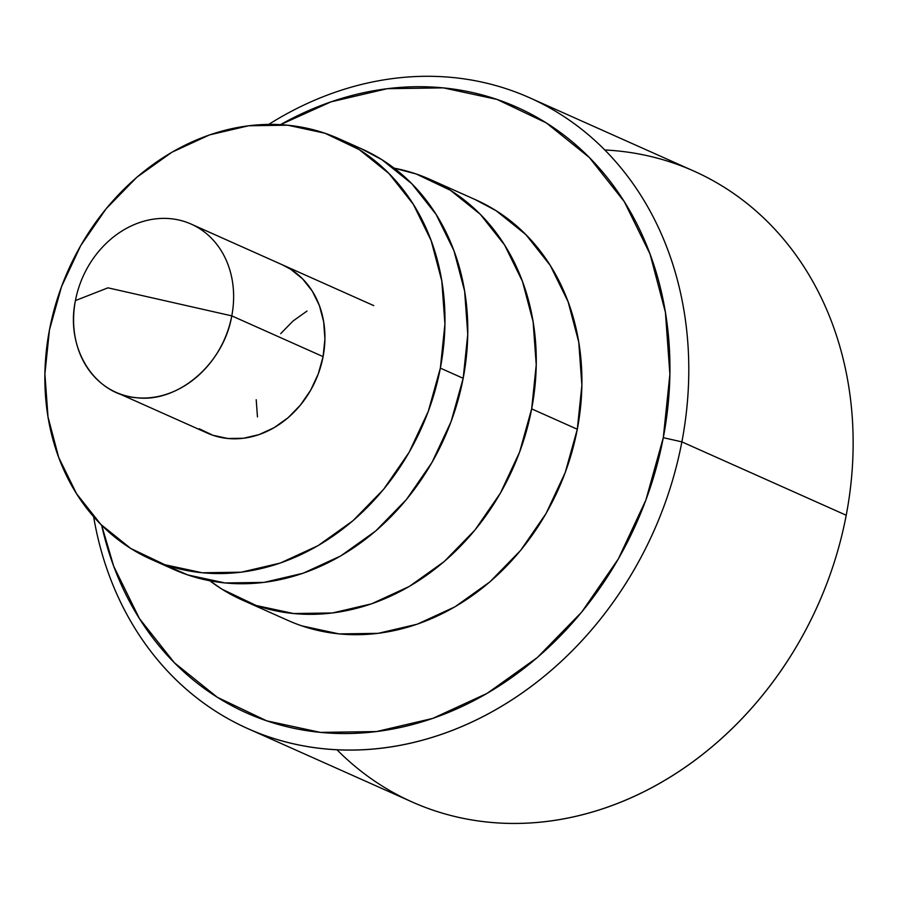 <?xml version="1.0" encoding="UTF-8"?>
<svg xmlns="http://www.w3.org/2000/svg" width="898" height="898" viewBox="0 0 898 898"><rect width="100%" height="100%" fill="white"/><g stroke="black" fill="none" stroke-linecap="round" stroke-linejoin="round"><path stroke-width="1.35" d="M604.792 149.977A345.472 290.177 114.1 0 1 846.219 515.25L681.874 441.872L663.296 437.674A331.654 278.571 114.1 0 1 384.613 730.422A331.654 278.571 114.1 0 1 101.654 525.251L113.709 566.268L139.392 618.52L174.392 662.769L217.372 697.319L266.672 720.825L320.395 732.386L376.475 731.567L432.769 718.4L487.109 693.379L537.397 657.471L581.713 612.066L618.352 558.893L645.898 500.018L663.296 437.674L669.886 374.275L665.407 312.257L650.017 253.999L624.335 201.736L589.335 157.487L546.354 122.947L497.065 99.442L443.343 87.869L387.251 88.689L330.958 101.867L280.524 124.642A331.654 278.571 114.1 0 1 570.331 140.189A331.654 278.571 114.1 0 1 663.296 437.674L681.874 441.872A345.472 290.177 -65.9 0 0 579.098 127.303A345.472 290.177 -65.9 0 0 268.771 124.384A345.472 290.177 114.1 0 1 529.562 97.736A345.472 290.177 114.1 0 1 681.874 441.872L846.219 515.25A345.472 290.177 -65.9 0 0 693.896 171.103L529.562 97.736M231.785 315.871A92.124 77.385 -65.9 0 0 170.687 218.697A92.124 77.385 -65.9 0 0 75.432 300.572L107.962 287.831L231.785 315.871L323.089 356.629L231.785 315.871A92.124 77.385 114.1 0 1 116.055 392.336A92.124 77.385 114.1 0 1 75.432 300.572A92.124 77.385 114.1 0 1 191.173 224.096A92.124 77.385 114.1 0 1 231.785 315.871L107.962 287.831L75.432 300.572C65.24 348.289 94.526 394.873 136.541 397.735C178.073 403.056 223.737 363.802 231.785 315.871M474.963 199.468L496.1 210.693L525.936 234.681L550.25 265.415L568.086 301.706L578.761 342.16L581.882 385.231L577.302 429.255A230.315 193.452 -65.9 0 0 475.76 199.827L430.108 179.443A230.315 193.452 114.1 0 1 531.661 408.871L577.302 429.255L565.224 472.55L546.096 513.443L520.649 550.362L489.881 581.893L454.949 606.835L417.211 624.2L378.125 633.348L339.175 633.921L301.863 625.884M242.314 600.055A230.315 193.452 114.1 0 1 209.863 580.782L221.986 589.178L256.211 605.51L293.523 613.536L332.473 612.964L371.57 603.826L409.297 586.45L444.229 561.519L474.997 529.977L500.444 493.058L519.572 452.165L531.661 408.871A230.315 193.452 114.1 0 1 242.314 600.055L287.966 620.428A230.315 193.452 -65.9 0 0 577.302 429.255L531.661 408.871L536.229 364.846L533.12 321.776L522.434 281.321L504.597 245.031L480.295 214.296L450.448 190.309L416.212 173.988L394.099 168.139A230.315 193.452 114.1 0 1 430.108 179.443M247.87 728.637A345.472 290.177 114.1 0 1 93.617 516.676A345.472 290.177 -65.9 0 0 383.816 747.933A345.472 290.177 -65.9 0 0 681.874 441.872A345.472 290.177 114.1 0 1 247.87 728.637L412.204 802.015A345.472 290.177 -65.9 0 0 846.219 515.25A345.472 290.177 114.1 0 1 634.807 796.122A345.472 290.177 114.1 0 1 336.986 749.774M280.704 333.652L293.006 321.035L306.981 311.067M257.457 416.93L256.211 399.711M199.221 428.761L212.916 435.283L227.834 438.493L243.414 438.269L259.051 434.61L274.148 427.661L288.123 417.693L300.426 405.077L310.607 390.304L318.251 373.95L323.089 356.629A92.124 77.385 114.1 0 1 207.359 433.105L116.055 392.336M360.839 148.518L381.976 159.743L411.812 183.72L436.125 214.454L453.961 250.744L464.636 291.199L467.757 334.269L463.177 378.305L440.357 368.113A230.315 193.452 114.1 0 1 151.021 559.286A230.315 193.452 114.1 0 1 49.469 329.858L61.558 286.563L80.685 245.67L106.132 208.751L136.9 177.209L171.832 152.278L209.56 134.902L248.656 125.765L287.607 125.192L324.908 133.218L359.144 149.551L388.991 173.538L413.293 204.261L431.13 240.552L441.816 281.018L444.925 324.077L440.357 368.113L463.177 378.305A230.315 193.452 -65.9 0 0 361.636 148.866L338.815 138.674A230.315 193.452 114.1 0 1 440.357 368.113L428.267 411.396L409.14 452.289L383.704 489.219L352.925 520.75L318.004 545.681L280.266 563.057L241.169 572.206L202.218 572.767L164.918 564.741L130.681 548.42L100.834 524.432L76.532 493.698L58.696 457.408L48.009 416.953L44.9 373.882L49.469 329.858A230.315 193.452 114.1 0 1 338.815 138.674M151.021 559.286L173.842 569.478A230.315 193.452 -65.9 0 0 463.177 378.305L451.099 421.589L431.96 462.481L406.525 499.411L375.746 530.942L340.825 555.873L303.086 573.25L264.001 582.398L225.05 582.959L187.738 574.933L162.617 563.933M282.477 264.865A92.124 77.385 114.1 0 1 323.089 356.629L324.919 339.017L323.673 321.798L319.407 305.612L312.268 291.098L302.547 278.807L290.604 269.209L282.152 264.719M373.77 305.623L191.173 224.096"/></g></svg>
